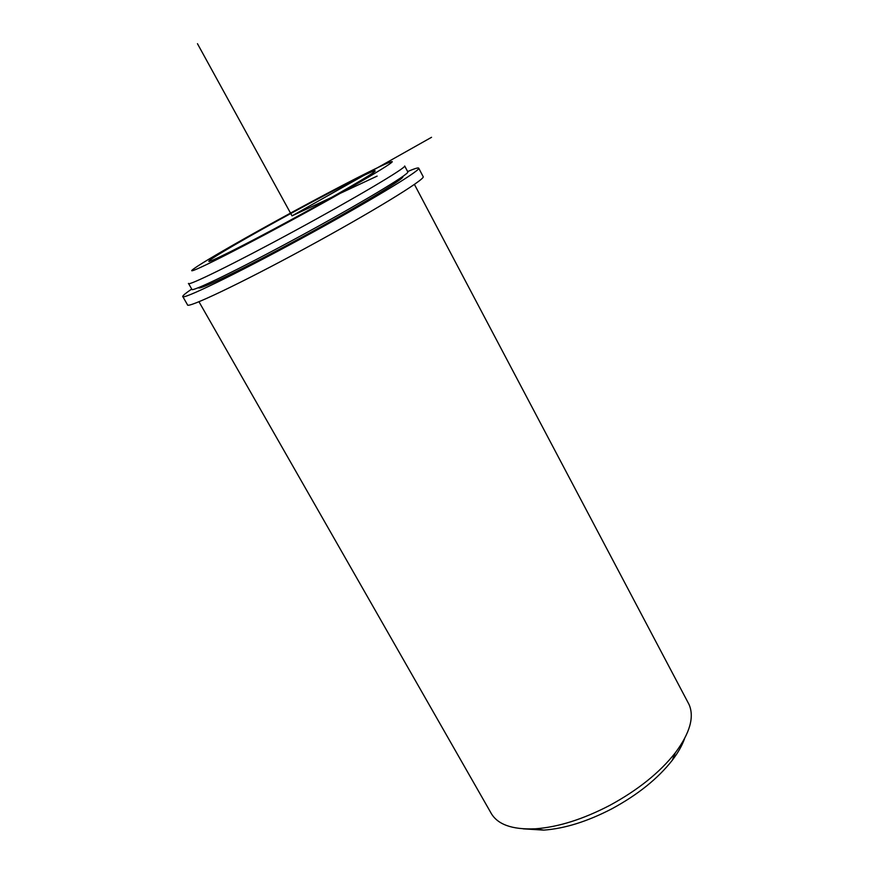 <?xml version="1.0" encoding="UTF-8"?>
<svg xmlns="http://www.w3.org/2000/svg" width="874" height="874" viewBox="0 0 874 874"><rect width="100%" height="100%" fill="white"/><g stroke="black" fill="none" stroke-linecap="round" stroke-linejoin="round"><path stroke-width="1.31" d="M294.309 211.595C336.709 188.565 376.028 168.671 375.132 170.954C376.104 172.102 335.944 195.536 289.447 220.707C244.239 245.244 207.225 263.74 208.842 261.239C208.766 259.436 250.86 235.117 294.309 211.595M407.71 171.708L407.83 171.949C409.567 173.959 358.1 204.855 297.138 237.815C237.914 269.957 189.953 293.118 191.821 289.228L188.598 283.591M407.83 171.949L404.695 165.994C406.29 167.753 354.647 198.42 293.631 231.435C234.341 263.609 186.479 287.033 188.478 283.394M294.735 210.798C338.981 186.785 381.446 165.022 390.088 162.16C403.504 157.058 353.457 186.817 288.89 221.756C225.973 255.918 180.295 278.194 194.203 268.515C203.959 261.337 249.254 235.445 294.735 210.798M687.751 702.03L689.018 704.422C694.524 716.964 689.957 733.078 675.318 752.787C659.739 772.583 637.834 790.14 609.615 805.457C582.827 819.364 558.06 827.154 535.314 828.803C511.749 829.841 496.825 824.302 490.543 812.186L198.977 301.759M684.55 738.672C682.124 745.544 678.016 752.765 672.204 760.358C657.871 778.614 637.791 794.739 611.964 808.745C587.437 821.494 564.702 828.607 543.726 830.114L523.198 828.836M182.863 296.701L187.484 304.775C186.37 309.167 239.705 283.952 305.518 248.194C371.33 212.491 424.502 179.869 423.234 176.777L423.082 176.472M191.723 289.065C185.823 293.052 182.83 295.521 182.721 296.461C181.377 300.459 234.571 274.829 300.47 239.028C366.381 203.26 419.837 170.987 418.777 168.289C418.701 167.327 414.986 168.42 407.623 171.544M198.748 287.885L198.627 287.666C197.546 291.108 243.791 268.788 300.514 237.968C357.237 207.193 403.722 179.159 402.881 176.767L402.761 176.537M431.548 137.294L292.036 215.856L377.131 176.111M292.036 215.856L197.458 43.7M414.418 184.414L689.018 704.422M543.726 830.114L535.314 828.803M672.204 760.358L675.318 752.787M423.234 176.777L418.777 168.289"/></g></svg>
